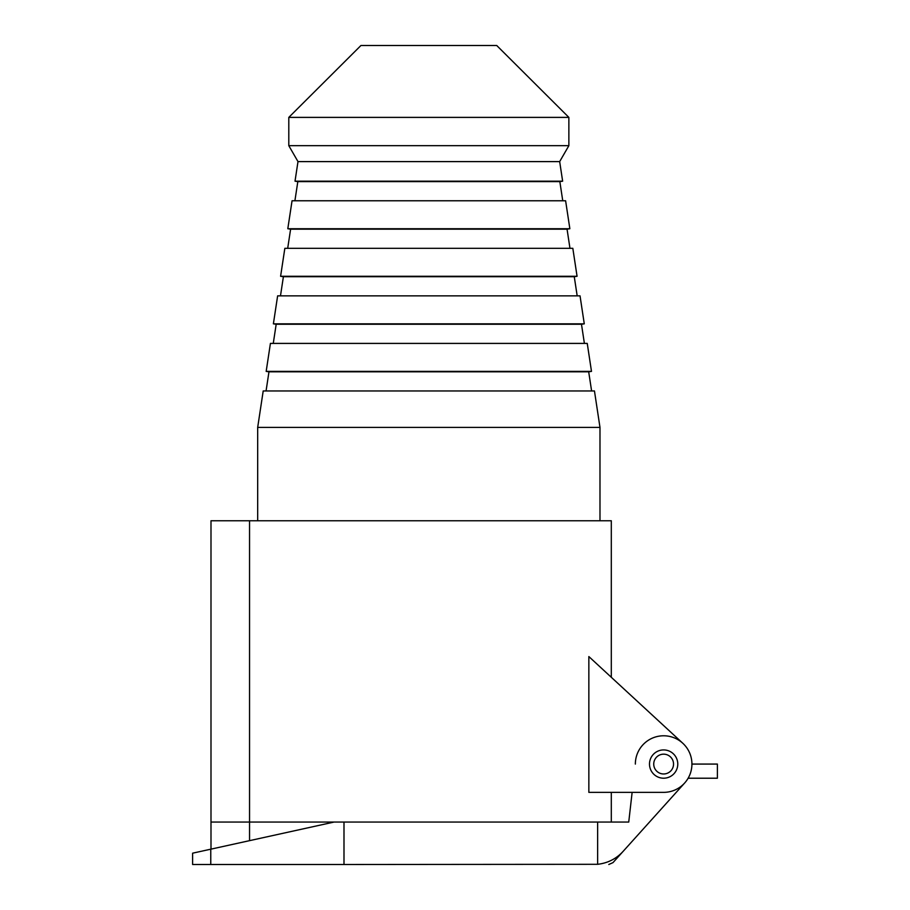 <?xml version="1.0" encoding="UTF-8"?>
<svg xmlns="http://www.w3.org/2000/svg" width="910" height="910" viewBox="0 0 910 910"><rect width="100%" height="100%" fill="white"/><g stroke="black" fill="none" stroke-linecap="round" stroke-linejoin="round"><path stroke-width="1.36" d="M568.864 117.39L496.724 45.5L360.94 45.5L288.8 117.39L288.8 145.68L568.864 145.68L568.864 117.39L288.8 117.39M568.864 145.68L559.673 161.605L297.991 161.605L288.8 145.68M559.673 161.605L562.642 181.181L295.022 181.181L297.991 161.605M565.611 200.769L292.053 200.769L287.81 228.728L569.853 228.728L565.611 200.769M562.755 200.769L559.843 181.613L297.82 181.613L294.908 200.769M572.822 248.316L284.841 248.316L280.599 276.287L577.065 276.287L572.822 248.316M569.967 248.316L567.055 229.161L290.608 229.161L287.696 248.316M580.034 295.864L277.63 295.864L273.387 323.835L584.277 323.835L580.034 295.864M577.179 295.864L574.267 276.708L283.397 276.708L280.485 295.864M587.246 343.411L270.418 343.411L266.175 371.382L591.489 371.382L587.246 343.411M584.391 343.411L581.479 324.256L276.185 324.256L273.273 343.411M257.678 427.416L599.986 427.416L594.457 390.959L263.206 390.959L257.678 427.416L257.678 520.77M591.602 390.959L588.69 371.803L268.973 371.803L266.061 390.959M249.545 840.658L249.545 822.06L628.742 822.06L632.131 792.36L611.304 792.36L611.304 822.06M210.995 849.144L210.995 822.06L249.545 822.06L210.995 822.06L210.995 520.77L249.545 520.77L249.545 822.06L334.061 822.06L192.613 853.182L192.613 864.5L192.613 853.182M611.304 677.29L611.304 520.77L249.545 520.77M588.85 656.565L588.85 792.36L663.64 792.36A28.29 28.29 0 0 0 682.818 743.277L588.85 656.565M650.172 713.144L682.818 743.277A28.29 28.29 0 0 0 635.351 764.07M597.631 864.307L597.631 822.06L343.991 822.06L343.991 864.5L597.631 864.307C607.8 863.112 616.286 858.801 623.1 851.396L684.661 782.998M623.1 851.396L612.987 862.623L623.1 851.396M210.767 849.189L210.767 864.5L343.991 864.5M210.767 864.5L192.613 864.5M334.061 822.06L343.991 822.06M691.93 764.07L717.387 764.07L717.387 778.221L688.142 778.221M673.536 764.07A9.896 9.896 0 0 0 658.692 755.493A9.896 9.896 0 0 0 658.692 772.647A9.896 9.896 0 0 0 673.536 764.07M677.779 764.07A14.15 14.15 0 0 0 656.565 751.819A14.15 14.15 0 0 0 656.565 776.321A14.15 14.15 0 0 0 677.779 764.07M559.843 181.613L562.642 181.181M297.82 181.613L295.022 181.181M567.055 229.161L569.853 228.728M290.608 229.161L287.81 228.728M574.267 276.708L577.065 276.287M283.397 276.708L280.599 276.287M581.479 324.256L584.277 323.835M276.185 324.256L273.387 323.835M588.69 371.803L591.489 371.382M268.973 371.803L266.175 371.382M599.986 427.416L599.986 520.77M608.779 864.5L612.987 862.623"/></g></svg>
